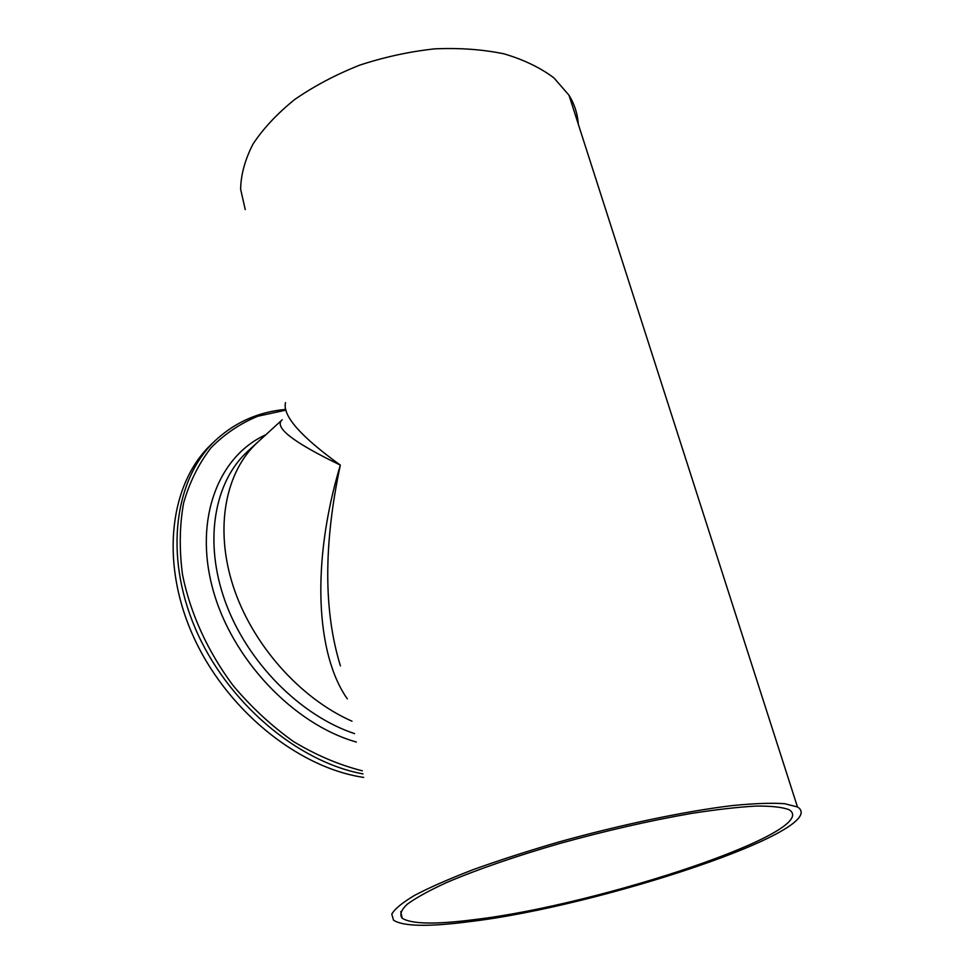<?xml version="1.0" encoding="UTF-8"?>
<svg xmlns="http://www.w3.org/2000/svg" width="974" height="974" viewBox="0 0 974 974"><rect width="100%" height="100%" fill="white"/><g stroke="black" fill="none" stroke-linecap="round" stroke-linejoin="round"><path stroke-width="1.46" d="M351.991 721.198C299.736 698.248 251.669 643.826 232.956 585.471C214.256 527.056 225.785 471.173 257.793 442.099C225.785 471.173 214.256 527.056 232.956 585.471C251.669 643.826 299.736 698.248 351.991 721.198M363.728 777.41C297.411 767.682 224.933 708.622 192.341 634.159C159.578 559.685 170.511 482.447 211.699 443.974L215.522 440.345C235.318 422.107 258.731 411.795 285.759 409.397M354.585 733.629C300.162 715.622 247.043 662.028 225.238 601.579C203.371 541.081 214.365 481.509 247.895 451.157L282.168 419.806C273.609 427.136 293.004 442.233 340.328 465.097C300.637 436.474 282.363 415.654 285.516 402.627M340.425 665.875C323.551 611.148 323.526 544.222 340.328 465.097C310.84 563.362 316.1 654.686 347.328 698.857M470.454 921.526C428.962 926.968 403.321 926.53 393.52 920.199L391.792 914.087C394.762 908.864 402.481 902.557 414.936 895.167C430.131 887.241 449.586 878.718 473.303 869.587C499.126 860.298 527.409 851.166 558.151 842.181C620.73 824.674 685.696 811.135 732.521 805.559C754.326 803.416 771.7 802.795 784.654 803.708L797.475 806.959C833.22 829.105 599.947 906.137 470.454 921.526M475.275 919.493C435.841 924.63 411.454 924.192 402.152 918.178C399.45 914.683 401.142 910.033 407.217 904.237C415.947 897.821 429.132 890.565 446.798 882.456C476.237 869.867 515.672 856.207 559.989 843.411C606.035 830.688 649.634 820.717 690.797 813.521C716.158 809.564 737.866 807.081 755.921 806.082C771.469 805.936 782.524 807.154 789.086 809.723C823.468 830.773 599.485 904.834 475.275 919.493M245.241 209.58L240.627 189.212C240.895 174.602 245.034 159.529 253.057 143.982C263.321 128.458 277.188 113.654 294.647 99.543C313.92 86.199 335.519 74.767 359.443 65.234C384.17 57.089 409.214 51.634 434.562 48.87C459.448 47.763 482.568 49.418 503.948 53.826C523.781 59.694 540.436 67.717 553.902 77.883L568.999 95.221C574.55 104.303 577.643 113.934 578.264 124.112M356.35 742.042C293.454 724.291 231.41 658.801 212.685 588.576C193.692 518.29 218.797 455.917 265.841 434.745M362.352 770.824C339.269 765.004 316.392 755.3 293.722 741.701C271.649 726.02 251.475 707.343 233.2 685.684C207.681 651.594 190.137 612.914 182.479 574.465C179.167 549.117 179.557 525.242 183.66 502.827C189.772 481.704 198.915 463.332 211.102 447.699C224.75 433.868 240.359 423.373 257.952 416.19L285.954 410.127M362.985 773.892C297.033 761.838 226.431 701.852 195.129 627.986C163.681 554.084 174.918 478.319 215.522 440.345M797.475 806.959L568.999 95.221M402.152 918.178L400.764 911.591"/></g></svg>
